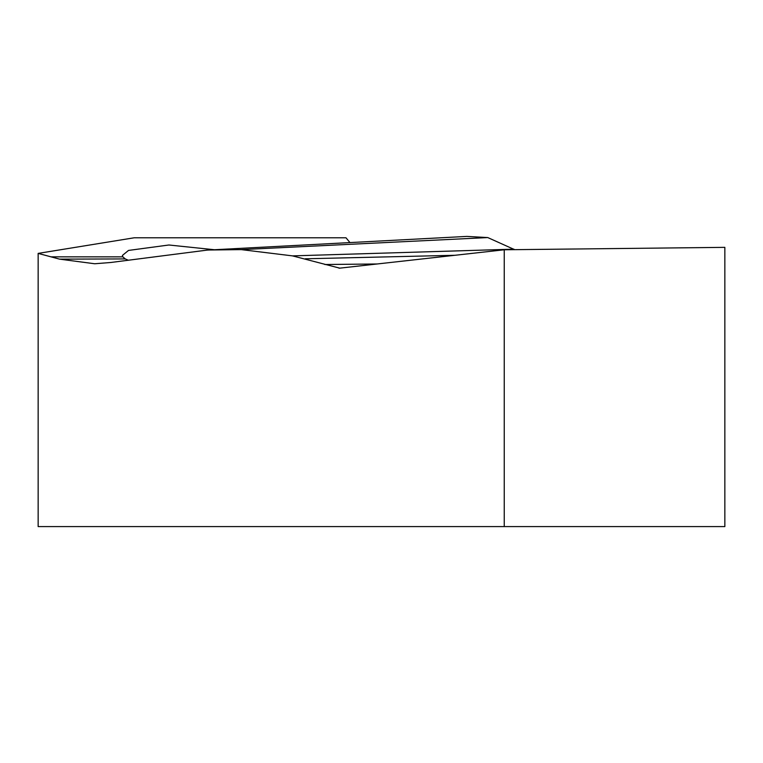 <?xml version="1.0" encoding="UTF-8"?>
<svg xmlns="http://www.w3.org/2000/svg" width="763" height="763" viewBox="0 0 763 763"><rect width="100%" height="100%" fill="white"/><g stroke="black" fill="none" stroke-linecap="round" stroke-linejoin="round"><path stroke-width="1.14" d="M504.248 526.594L504.248 249.778L724.85 247.355L724.85 526.594L38.15 526.594L38.15 253.392L59.581 259.143L94.726 263.76L110.769 262.491L207.069 250.121L466.908 236.406L207.069 250.121M514.663 249.663L487.767 237.57L466.908 236.406M487.767 237.57L241.27 249.615L209.73 249.997M241.27 249.615L292.515 255.882L339.745 268.156L504.248 249.778M339.02 268.195L339.745 268.156M349.959 242.558L346.001 237.798L134.116 237.798L38.15 253.392M214.374 249.73L168.89 244.999L128.518 250.426L122.395 255.452L122.833 256.845L50.949 256.845M128.47 260.278L125.246 258.924L122.833 256.845M125.246 258.924L59.581 259.143M377.18 263.979L324.828 264.513M454.853 255.29L305.267 258.791M513.88 249.158L292.515 255.882"/></g></svg>
